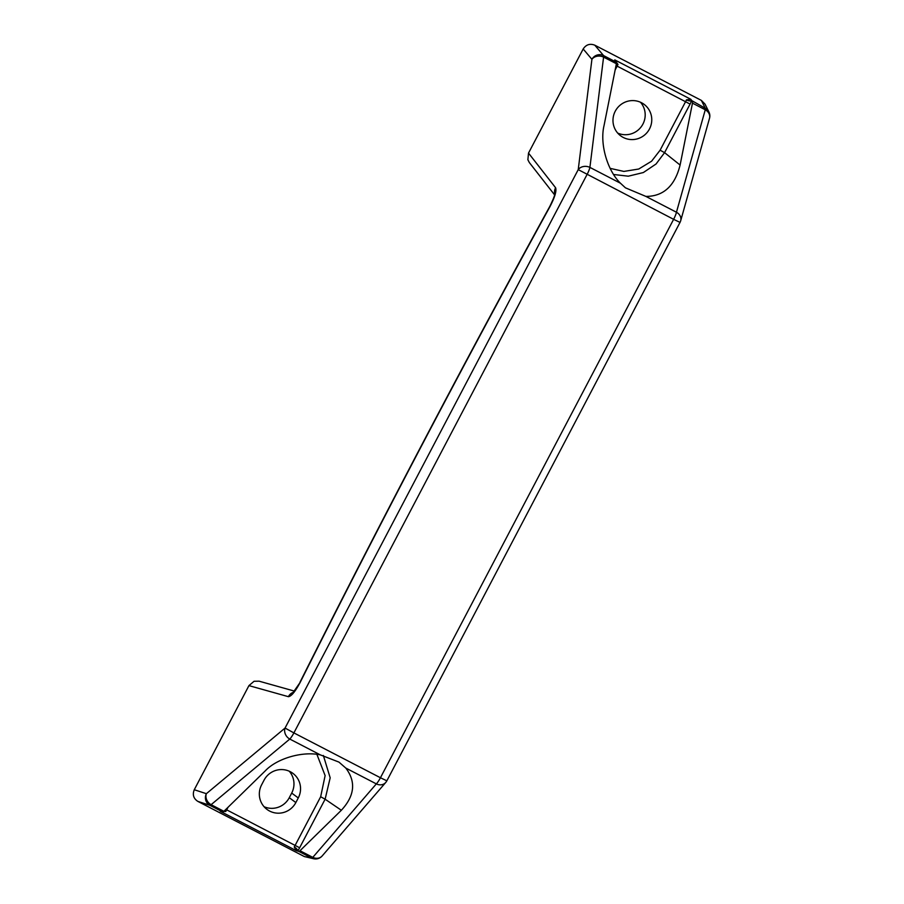 <?xml version="1.0" encoding="UTF-8"?>
<svg xmlns="http://www.w3.org/2000/svg" width="904" height="904" viewBox="0 0 904 904"><rect width="100%" height="100%" fill="white"/><g stroke="black" fill="none" stroke-linecap="round" stroke-linejoin="round"><path stroke-width="1.36" d="M316.908 754.377L325.124 775.598L320.671 796.74L295.167 845.319A4.362 0.802 117.4 0 1 294.207 846.969L296.331 850.687L298.817 851.387A8.724 1.616 -62.6 0 0 299.981 850.732L341.35 810.266C354.696 795.791 356.165 781.723 345.791 768.061L376.335 783.892L312.784 857.365L299.981 850.732M294.207 846.969A4.362 2 -147 0 1 297.71 851.071A8.724 1.616 -62.6 0 0 299.631 847.771L325.124 799.204L341.35 810.266M686.441 99.869A4.362 1.774 -157.4 0 0 691.729 100.581L690.825 99.293L686.441 99.869A4.362 0.802 117.4 0 1 685.616 101.621L660.112 150.2L651.581 161.217L638.732 169.025L623.862 171.421L610.166 168.37M680.102 165.036L692.475 103.146L705.267 109.779L676.452 212.237L645.908 196.417C663.479 196.383 674.881 185.919 680.102 165.036L664.576 152.652L656.055 163.997L643.354 172.54L628.28 176.19L613.635 174.495M228.057 807.249L226.701 809.848A4.362 0.802 117.4 0 1 225.74 811.498L220.26 811.272L222.746 811.973A8.724 1.616 -62.6 0 0 223.898 811.317L265.279 770.852C276.952 758.411 302.456 750.998 320.321 754.874L338.955 762.106L345.791 768.061M680.701 220.712A8.724 7.277 15.7 0 0 676.452 212.237A8.724 1.616 117.4 0 1 673.616 219.322L578.232 169.624A8.724 7.13 -172.9 0 1 589.905 167.398L620.449 183.218C607.251 170.449 599.646 143.759 604.03 125.622L616.392 63.732L603.589 57.099L589.905 167.398A8.724 1.616 117.4 0 1 587.069 174.483L293.89 732.907L380.437 777.745A8.724 1.616 117.4 0 1 376.335 783.892A8.724 7.537 40.9 0 0 385.726 782.48A8.724 8.724 0 0 0 386.844 780.83L680.023 222.407A8.724 8.724 0 0 0 680.701 220.712L709.516 118.254A8.724 8.724 0 0 0 708.928 112.017A8.724 8.599 -26.4 0 1 709.73 117.034M298.817 851.387L311.62 858.009L304.354 856.563L197.818 801.373C193.49 798.514 192.315 794.627 194.27 789.734L206.372 793.689A8.724 8.464 108.1 0 0 209.943 805.34L197.818 801.373M323.361 755.484L330.175 777.813L325.124 799.204L320.671 796.74M293.45 692.283A8.724 8.464 105.7 0 0 288.399 696.679L248.939 685.616L194.27 789.734M529.315 162.528L527.879 159.748L528.512 153.092L555.598 187.749A8.724 8.418 142 0 0 554.785 194.044M583.182 48.974C586.097 44.578 589.984 43.313 594.821 45.2L603.578 55.585A8.724 1.616 117.4 0 1 603.589 57.099A8.724 7.13 -172.9 0 0 591.917 59.325L583.182 48.974L528.512 153.092M701.357 100.389L705.256 108.254A8.724 8.599 -26.4 0 1 708.928 112.017L705.03 104.129L701.357 100.389L594.821 45.2M640.484 102.242A19.617 19.267 -53.6 0 1 617.703 133.08M304.354 856.563L313.869 858.8A8.724 8.633 -78.7 0 1 311.62 858.009A8.724 1.616 117.4 0 0 312.784 857.365A8.724 7.537 40.9 0 0 322.163 855.952L385.726 782.48M248.939 685.616L254.069 681.277L259.075 681.175L294.478 691.108M289.257 771.225A19.617 19.267 -53.6 0 1 291.698 793.079L289.269 797.712A19.617 19.267 -53.6 0 1 264.047 806.696M320.321 754.874L289.777 739.054A8.724 7.39 -129.8 0 1 285.054 728.059L578.232 169.624L591.917 59.325A8.724 8.43 139.9 0 1 603.578 55.585L616.381 62.218L614.754 59.879L617.974 64.399A4.362 1.774 22.6 0 1 616.449 63.404M709.516 118.254A8.724 7.277 15.7 0 0 705.267 109.779A8.724 1.616 117.4 0 0 705.256 108.254L691.729 100.581A8.724 1.616 -62.6 0 1 690.08 104.073L617.149 66.15L615.149 69.958M620.449 183.218L625.444 187.829L645.908 196.417M616.381 62.218A8.724 1.616 117.4 0 1 616.392 63.732M641.49 102.728A19.617 19.267 -53.6 0 1 648.733 130.278A19.617 19.267 -53.6 0 1 620.72 135.871A19.617 19.267 -53.6 0 1 641.49 102.728M295.845 802.56A19.617 19.267 -53.6 0 1 267.075 809.475A19.617 19.267 -53.6 0 1 261.606 784.83L264.036 780.197A19.617 19.267 -53.6 0 1 292.806 773.282A19.617 19.267 -53.6 0 1 298.275 797.938L295.845 802.56L289.269 797.712M225.74 811.498A4.362 2 33 0 0 224.316 810.922M692.453 101.621A8.724 1.616 117.4 0 1 692.475 103.146M225.853 809.419L299.631 847.771M222.746 811.973L209.943 805.34A8.724 1.616 117.4 0 0 211.107 804.684A8.724 7.39 -129.8 0 1 206.372 793.689L285.054 728.059L293.89 732.907A8.724 1.616 117.4 0 1 289.777 739.054L211.107 804.684L223.898 811.317M296.331 850.687L220.26 811.272M555.598 187.749C556.74 190.857 554.886 197.117 550.027 206.507C464.012 363.193 380.753 521.777 300.252 682.249L292.93 692.769L294.116 692.215M300.252 682.249C295.292 691.56 291.337 696.374 288.399 696.679M550.027 206.507A8.724 0.915 -151.2 0 1 549.914 206.191C463.842 362.979 380.539 521.653 299.992 682.226M614.754 59.879L690.825 99.293M616.031 65.574L617.149 66.15A4.362 0.802 117.4 0 0 617.974 64.399M690.08 104.073L664.576 152.652L660.112 150.2M680.023 222.407L673.616 219.322L380.437 777.745L386.844 780.83M291.698 793.079L298.275 797.938M555.09 194.812L554.853 193.524C555.011 194.846 553.361 199.072 549.914 206.191M529.303 162.517L554.615 194.902M313.869 858.8A8.724 8.724 0 0 0 322.163 855.952"/></g></svg>
